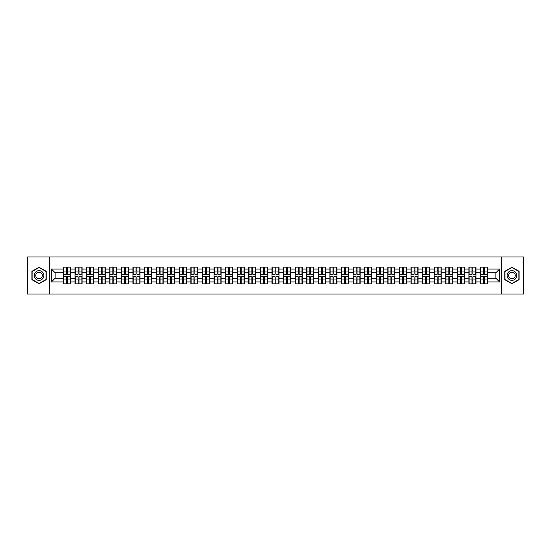 <?xml version="1.0" encoding="UTF-8"?>
<svg xmlns="http://www.w3.org/2000/svg" width="551" height="551" viewBox="0 0 551 551"><rect width="100%" height="100%" fill="white"/><g stroke="black" fill="none" stroke-linecap="round" stroke-linejoin="round"><path stroke-width="0.83" d="M501.32 294.062L523.45 294.062L523.45 256.938L501.32 256.938L501.32 294.062L49.68 294.062L49.68 256.938L27.55 256.938L27.55 294.062L49.68 294.062M501.32 256.938L49.68 256.938M495.9 278.248L495.9 272.752L487.545 272.752L487.545 278.248L495.9 278.248L499.612 281.96L499.612 269.04L487.545 269.04L487.545 267.111L480.493 267.111L480.493 272.752L475.961 272.752L475.961 278.248L480.493 278.248L480.493 272.752M499.612 281.96L487.545 281.96L487.545 283.889L480.493 283.889L480.493 281.96L475.961 281.96L475.961 283.889L468.908 283.889L468.908 281.96L464.376 281.96L464.376 283.889L457.323 283.889L457.323 281.96L452.791 281.96L452.791 283.889L445.738 283.889L445.738 281.96L441.206 281.96L441.206 283.889L434.154 283.889L434.154 281.96L429.622 281.96L429.622 283.889L422.569 283.889L422.569 281.96L418.037 281.96L418.037 283.889L410.984 283.889L410.984 281.96L406.452 281.96L406.452 283.889L399.399 283.889L399.399 281.96L394.874 281.96L394.874 283.889L387.814 283.889L387.814 281.96L383.289 281.96L383.289 283.889L376.23 283.889L376.23 281.96L371.705 281.96L371.705 283.889L364.645 283.889L364.645 281.96L360.12 281.96L360.12 283.889L353.06 283.889L353.06 281.96L348.535 281.96L348.535 283.889L341.482 283.889L341.482 281.96L336.95 281.96L336.95 283.889L329.897 283.889L329.897 281.96L325.365 281.96L325.365 283.889L318.313 283.889L318.313 281.96L313.781 281.96L313.781 283.889L306.728 283.889L306.728 281.96L302.196 281.96L302.196 283.889L295.143 283.889L295.143 281.96L290.611 281.96L290.611 283.889L283.558 283.889L283.558 281.96L279.026 281.96L279.026 283.889L271.974 283.889L271.974 281.96L267.442 281.96L267.442 283.889L260.389 283.889L260.389 281.96L255.857 281.96L255.857 283.889L248.804 283.889L248.804 281.96L244.272 281.96L244.272 283.889L237.219 283.889L237.219 281.96L232.687 281.96L232.687 283.889L225.635 283.889L225.635 281.96L221.103 281.96L221.103 283.889L214.05 283.889L214.05 281.96L209.518 281.96L209.518 283.889L202.465 283.889L202.465 281.96L197.94 281.96L197.94 283.889L190.88 283.889L190.88 281.96L186.355 281.96L186.355 283.889L179.295 283.889L179.295 281.96L174.77 281.96L174.77 283.889L167.711 283.889L167.711 281.96L163.186 281.96L163.186 283.889L156.126 283.889L156.126 281.96L151.601 281.96L151.601 283.889L144.548 283.889L144.548 281.96L140.016 281.96L140.016 283.889L132.963 283.889L132.963 281.96L128.431 281.96L128.431 283.889L121.378 283.889L121.378 281.96L116.846 281.96L116.846 283.889L109.794 283.889L109.794 281.96L105.262 281.96L105.262 283.889L98.209 283.889L98.209 281.96L93.677 281.96L93.677 283.889L86.624 283.889L86.624 281.96L82.092 281.96L82.092 283.889L75.039 283.889L75.039 281.96L70.507 281.96L70.507 283.889L63.455 283.889L63.455 281.96L51.388 281.96L51.388 269.04L63.455 269.04L63.455 272.752L55.1 272.752L55.1 278.248L63.455 278.248L63.455 272.752M480.493 269.04L475.961 269.04L475.961 267.111L468.908 267.111L468.908 269.04L464.376 269.04L464.376 267.111L457.323 267.111L457.323 269.04L452.791 269.04L452.791 267.111L445.738 267.111L445.738 269.04L441.206 269.04L441.206 267.111L434.154 267.111L434.154 269.04L429.622 269.04L429.622 267.111L422.569 267.111L422.569 269.04L418.037 269.04L418.037 267.111L410.984 267.111L410.984 269.04L406.452 269.04L406.452 267.111L399.399 267.111L399.399 269.04L394.874 269.04L394.874 267.111L387.814 267.111L387.814 269.04L383.289 269.04L383.289 267.111L376.23 267.111L376.23 269.04L371.705 269.04L371.705 267.111L364.645 267.111L364.645 269.04L360.12 269.04L360.12 267.111L353.06 267.111L353.06 269.04L348.535 269.04L348.535 267.111L341.482 267.111L341.482 269.04L336.95 269.04L336.95 267.111L329.897 267.111L329.897 269.04L325.365 269.04L325.365 267.111L318.313 267.111L318.313 269.04L313.781 269.04L313.781 267.111L306.728 267.111L306.728 269.04L302.196 269.04L302.196 267.111L295.143 267.111L295.143 269.04L290.611 269.04L290.611 267.111L283.558 267.111L283.558 269.04L279.026 269.04L279.026 267.111L271.974 267.111L271.974 269.04L267.442 269.04L267.442 267.111L260.389 267.111L260.389 269.04L255.857 269.04L255.857 267.111L248.804 267.111L248.804 269.04L244.272 269.04L244.272 267.111L237.219 267.111L237.219 269.04L232.687 269.04L232.687 267.111L225.635 267.111L225.635 269.04L221.103 269.04L221.103 267.111L214.05 267.111L214.05 269.04L209.518 269.04L209.518 267.111L202.465 267.111L202.465 269.04L197.94 269.04L197.94 267.111L190.88 267.111L190.88 269.04L186.355 269.04L186.355 267.111L179.295 267.111L179.295 269.04L174.77 269.04L174.77 267.111L167.711 267.111L167.711 269.04L163.186 269.04L163.186 267.111L156.126 267.111L156.126 269.04L151.601 269.04L151.601 267.111L144.548 267.111L144.548 269.04L140.016 269.04L140.016 267.111L132.963 267.111L132.963 269.04L128.431 269.04L128.431 267.111L121.378 267.111L121.378 269.04L116.846 269.04L116.846 267.111L109.794 267.111L109.794 269.04L105.262 269.04L105.262 267.111L98.209 267.111L98.209 269.04L93.677 269.04L93.677 267.111L86.624 267.111L86.624 269.04L82.092 269.04L82.092 267.111L75.039 267.111L75.039 269.04L70.507 269.04L70.507 267.111L63.455 267.111L63.455 269.04M480.493 278.248L480.493 281.96M475.961 278.248L475.961 281.96M475.961 269.04L475.961 272.752M464.376 278.248L468.908 278.248L468.908 272.752L464.376 272.752L464.376 281.96M468.908 278.248L468.908 281.96M468.908 269.04L468.908 272.752M464.376 269.04L464.376 272.752M452.791 278.248L457.323 278.248L457.323 272.752L452.791 272.752L452.791 281.96M457.323 278.248L457.323 281.96M457.323 269.04L457.323 272.752M452.791 269.04L452.791 272.752M441.206 278.248L445.738 278.248L445.738 272.752L441.206 272.752L441.206 281.96M445.738 278.248L445.738 281.96M445.738 269.04L445.738 272.752M441.206 269.04L441.206 272.752M429.622 278.248L434.154 278.248L434.154 272.752L429.622 272.752L429.622 281.96M434.154 278.248L434.154 281.96M434.154 269.04L434.154 272.752M429.622 269.04L429.622 272.752M418.037 278.248L422.569 278.248L422.569 272.752L418.037 272.752L418.037 281.96M422.569 278.248L422.569 281.96M422.569 269.04L422.569 272.752M418.037 269.04L418.037 272.752M406.452 278.248L410.984 278.248L410.984 272.752L406.452 272.752L406.452 281.96M410.984 278.248L410.984 281.96M410.984 269.04L410.984 272.752M406.452 269.04L406.452 272.752M394.874 278.248L399.399 278.248L399.399 272.752L394.874 272.752L394.874 281.96M399.399 278.248L399.399 281.96M399.399 269.04L399.399 272.752M394.874 269.04L394.874 272.752M383.289 278.248L387.814 278.248L387.814 272.752L383.289 272.752L383.289 281.96M387.814 278.248L387.814 281.96M387.814 269.04L387.814 272.752M383.289 269.04L383.289 272.752M371.705 278.248L376.23 278.248L376.23 272.752L371.705 272.752L371.705 281.96M376.23 278.248L376.23 281.96M376.23 269.04L376.23 272.752M371.705 269.04L371.705 272.752M360.12 278.248L364.645 278.248L364.645 272.752L360.12 272.752L360.12 281.96M364.645 278.248L364.645 281.96M364.645 269.04L364.645 272.752M360.12 269.04L360.12 272.752M348.535 278.248L353.06 278.248L353.06 272.752L348.535 272.752L348.535 281.96M353.06 278.248L353.06 281.96M353.06 269.04L353.06 272.752M348.535 269.04L348.535 272.752M336.95 278.248L341.482 278.248L341.482 272.752L336.95 272.752L336.95 281.96M341.482 278.248L341.482 281.96M341.482 269.04L341.482 272.752M336.95 269.04L336.95 272.752M325.365 278.248L329.897 278.248L329.897 272.752L325.365 272.752L325.365 281.96M329.897 278.248L329.897 281.96M329.897 269.04L329.897 272.752M325.365 269.04L325.365 272.752M313.781 278.248L318.313 278.248L318.313 272.752L313.781 272.752L313.781 281.96M318.313 278.248L318.313 281.96M318.313 269.04L318.313 272.752M313.781 269.04L313.781 272.752M302.196 278.248L306.728 278.248L306.728 272.752L302.196 272.752L302.196 281.96M306.728 278.248L306.728 281.96M306.728 269.04L306.728 272.752M302.196 269.04L302.196 272.752M290.611 278.248L295.143 278.248L295.143 272.752L290.611 272.752L290.611 281.96M295.143 278.248L295.143 281.96M295.143 269.04L295.143 272.752M290.611 269.04L290.611 272.752M279.026 278.248L283.558 278.248L283.558 272.752L279.026 272.752L279.026 281.96M283.558 278.248L283.558 281.96M283.558 269.04L283.558 272.752M279.026 269.04L279.026 272.752M267.442 278.248L271.974 278.248L271.974 272.752L267.442 272.752L267.442 281.96M271.974 278.248L271.974 281.96M271.974 269.04L271.974 272.752M267.442 269.04L267.442 272.752M255.857 278.248L260.389 278.248L260.389 272.752L255.857 272.752L255.857 281.96M260.389 278.248L260.389 281.96M260.389 269.04L260.389 272.752M255.857 269.04L255.857 272.752M244.272 278.248L248.804 278.248L248.804 272.752L244.272 272.752L244.272 281.96M248.804 278.248L248.804 281.96M248.804 269.04L248.804 272.752M244.272 269.04L244.272 272.752M232.687 278.248L237.219 278.248L237.219 272.752L232.687 272.752L232.687 281.96M237.219 278.248L237.219 281.96M237.219 269.04L237.219 272.752M232.687 269.04L232.687 272.752M221.103 278.248L225.635 278.248L225.635 272.752L221.103 272.752L221.103 281.96M225.635 278.248L225.635 281.96M225.635 269.04L225.635 272.752M221.103 269.04L221.103 272.752M209.518 278.248L214.05 278.248L214.05 272.752L209.518 272.752L209.518 281.96M214.05 278.248L214.05 281.96M214.05 269.04L214.05 272.752M209.518 269.04L209.518 272.752M197.94 278.248L202.465 278.248L202.465 272.752L197.94 272.752L197.94 281.96M202.465 278.248L202.465 281.96M202.465 269.04L202.465 272.752M197.94 269.04L197.94 272.752M186.355 278.248L190.88 278.248L190.88 272.752L186.355 272.752L186.355 281.96M190.88 278.248L190.88 281.96M190.88 269.04L190.88 272.752M186.355 269.04L186.355 272.752M174.77 278.248L179.295 278.248L179.295 272.752L174.77 272.752L174.77 281.96M179.295 278.248L179.295 281.96M179.295 269.04L179.295 272.752M174.77 269.04L174.77 272.752M163.186 278.248L167.711 278.248L167.711 272.752L163.186 272.752L163.186 281.96M167.711 278.248L167.711 281.96M167.711 269.04L167.711 272.752M163.186 269.04L163.186 272.752M151.601 278.248L156.126 278.248L156.126 272.752L151.601 272.752L151.601 281.96M156.126 278.248L156.126 281.96M156.126 269.04L156.126 272.752M151.601 269.04L151.601 272.752M140.016 278.248L144.548 278.248L144.548 272.752L140.016 272.752L140.016 281.96M144.548 278.248L144.548 281.96M144.548 269.04L144.548 272.752M140.016 269.04L140.016 272.752M128.431 278.248L132.963 278.248L132.963 272.752L128.431 272.752L128.431 281.96M132.963 278.248L132.963 281.96M132.963 269.04L132.963 272.752M128.431 269.04L128.431 272.752M116.846 278.248L121.378 278.248L121.378 272.752L116.846 272.752L116.846 281.96M121.378 278.248L121.378 281.96M121.378 269.04L121.378 272.752M116.846 269.04L116.846 272.752M105.262 278.248L109.794 278.248L109.794 272.752L105.262 272.752L105.262 281.96M109.794 278.248L109.794 281.96M109.794 269.04L109.794 272.752M105.262 269.04L105.262 272.752M93.677 278.248L98.209 278.248L98.209 272.752L93.677 272.752L93.677 281.96M98.209 278.248L98.209 281.96M98.209 269.04L98.209 272.752M93.677 269.04L93.677 272.752M82.092 278.248L86.624 278.248L86.624 272.752L82.092 272.752L82.092 281.96M86.624 278.248L86.624 281.96M86.624 269.04L86.624 272.752M82.092 269.04L82.092 272.752M70.507 278.248L75.039 278.248L75.039 272.752L70.507 272.752L70.507 281.96M75.039 278.248L75.039 281.96M75.039 269.04L75.039 272.752M70.507 269.04L70.507 272.752M63.455 278.248L63.455 281.96M55.1 278.248L51.388 281.96M51.388 269.04L55.1 272.752M487.545 278.248L487.545 281.96M487.545 269.04L487.545 272.752M499.612 269.04L495.9 272.752M39.059 267.228L31.896 271.361L31.896 279.639L39.059 283.772L46.229 279.639L46.229 271.361L39.059 267.228M504.771 279.639L511.941 283.772L519.104 279.639L519.104 271.361L511.941 267.228L504.771 271.361L504.771 279.639M70.287 267.111L70.287 274.24L67.429 274.24L67.429 267.111M66.533 267.111L66.533 274.24L63.675 274.24L63.675 267.111M66.533 268.075L67.429 268.075M67.429 270.823L66.533 270.823M63.675 283.889L63.675 276.76L66.533 276.76L66.533 283.889M67.429 283.889L67.429 276.76L70.287 276.76L70.287 283.889M67.429 282.925L66.533 282.925M66.533 280.177L67.429 280.177M39.059 270.672A4.828 4.828 0 0 0 34.231 275.5A4.828 4.828 0 0 0 39.059 280.328A4.828 4.828 0 0 0 43.887 275.5A4.828 4.828 0 0 0 39.059 270.672M39.059 272.194A3.306 3.306 0 0 0 35.753 275.5A3.306 3.306 0 0 0 39.059 278.806A3.306 3.306 0 0 0 42.365 275.5A3.306 3.306 0 0 0 39.059 272.194M46.002 279.509L39.059 283.517L32.116 279.509L32.116 271.491L39.059 267.483L46.002 271.491L46.002 279.509M516.122 273.089A4.828 4.828 0 0 0 509.523 271.319A4.828 4.828 0 0 0 507.76 277.911A4.828 4.828 0 0 0 514.352 279.681A4.828 4.828 0 0 0 516.122 273.089M514.799 273.847A3.306 3.306 0 0 0 510.288 272.635A3.306 3.306 0 0 0 509.076 277.153A3.306 3.306 0 0 0 513.594 278.365A3.306 3.306 0 0 0 514.799 273.847M511.941 283.517L504.998 279.509L504.998 271.491L511.941 267.483L518.884 271.491L518.884 279.509L511.941 283.517M81.872 267.111L81.872 274.24L79.013 274.24L79.013 267.111M78.118 267.111L78.118 274.24L75.26 274.24L75.26 267.111M78.118 268.075L79.013 268.075M79.013 270.823L78.118 270.823M93.456 267.111L93.456 274.24L90.598 274.24L90.598 267.111M89.703 267.111L89.703 274.24L86.844 274.24L86.844 267.111M89.703 268.075L90.598 268.075M90.598 270.823L89.703 270.823M105.041 267.111L105.041 274.24L102.183 274.24L102.183 267.111M101.288 267.111L101.288 274.24L98.429 274.24L98.429 267.111M101.288 268.075L102.183 268.075M102.183 270.823L101.288 270.823M116.626 267.111L116.626 274.24L113.768 274.24L113.768 267.111M112.872 267.111L112.872 274.24L110.014 274.24L110.014 267.111M112.872 268.075L113.768 268.075M113.768 270.823L112.872 270.823M128.211 267.111L128.211 274.24L125.346 274.24L125.346 267.111M124.457 267.111L124.457 274.24L121.599 274.24L121.599 267.111M124.457 268.075L125.346 268.075M125.346 270.823L124.457 270.823M75.26 283.889L75.26 276.76L78.118 276.76L78.118 283.889M79.013 283.889L79.013 276.76L81.872 276.76L81.872 283.889M79.013 282.925L78.118 282.925M78.118 280.177L79.013 280.177M86.844 283.889L86.844 276.76L89.703 276.76L89.703 283.889M90.598 283.889L90.598 276.76L93.456 276.76L93.456 283.889M90.598 282.925L89.703 282.925M89.703 280.177L90.598 280.177M98.429 283.889L98.429 276.76L101.288 276.76L101.288 283.889M102.183 283.889L102.183 276.76L105.041 276.76L105.041 283.889M102.183 282.925L101.288 282.925M101.288 280.177L102.183 280.177M110.014 283.889L110.014 276.76L112.872 276.76L112.872 283.889M113.768 283.889L113.768 276.76L116.626 276.76L116.626 283.889M113.768 282.925L112.872 282.925M112.872 280.177L113.768 280.177M121.599 283.889L121.599 276.76L124.457 276.76L124.457 283.889M125.346 283.889L125.346 276.76L128.211 276.76L128.211 283.889M125.346 282.925L124.457 282.925M124.457 280.177L125.346 280.177M139.789 267.111L139.789 274.24L136.93 274.24L136.93 267.111M136.042 267.111L136.042 274.24L133.184 274.24L133.184 267.111M136.042 268.075L136.93 268.075M136.93 270.823L136.042 270.823M133.184 283.889L133.184 276.76L136.042 276.76L136.042 283.889M136.93 283.889L136.93 276.76L139.789 276.76L139.789 283.889M136.93 282.925L136.042 282.925M136.042 280.177L136.93 280.177M151.373 267.111L151.373 274.24L148.515 274.24L148.515 267.111M147.627 267.111L147.627 274.24L144.768 274.24L144.768 267.111M147.627 268.075L148.515 268.075M148.515 270.823L147.627 270.823M144.768 283.889L144.768 276.76L147.627 276.76L147.627 283.889M148.515 283.889L148.515 276.76L151.373 276.76L151.373 283.889M148.515 282.925L147.627 282.925M147.627 280.177L148.515 280.177M162.958 267.111L162.958 274.24L160.1 274.24L160.1 267.111M159.211 267.111L159.211 274.24L156.353 274.24L156.353 267.111M159.211 268.075L160.1 268.075M160.1 270.823L159.211 270.823M156.353 283.889L156.353 276.76L159.211 276.76L159.211 283.889M160.1 283.889L160.1 276.76L162.958 276.76L162.958 283.889M160.1 282.925L159.211 282.925M159.211 280.177L160.1 280.177M174.543 267.111L174.543 274.24L171.685 274.24L171.685 267.111M170.796 267.111L170.796 274.24L167.938 274.24L167.938 267.111M170.796 268.075L171.685 268.075M171.685 270.823L170.796 270.823M167.938 283.889L167.938 276.76L170.796 276.76L170.796 283.889M171.685 283.889L171.685 276.76L174.543 276.76L174.543 283.889M171.685 282.925L170.796 282.925M170.796 280.177L171.685 280.177M186.128 267.111L186.128 274.24L183.269 274.24L183.269 267.111M182.381 267.111L182.381 274.24L179.523 274.24L179.523 267.111M182.381 268.075L183.269 268.075M183.269 270.823L182.381 270.823M179.523 283.889L179.523 276.76L182.381 276.76L182.381 283.889M183.269 283.889L183.269 276.76L186.128 276.76L186.128 283.889M183.269 282.925L182.381 282.925M182.381 280.177L183.269 280.177M197.713 267.111L197.713 274.24L194.854 274.24L194.854 267.111M193.966 267.111L193.966 274.24L191.107 274.24L191.107 267.111M193.966 268.075L194.854 268.075M194.854 270.823L193.966 270.823M191.107 283.889L191.107 276.76L193.966 276.76L193.966 283.889M194.854 283.889L194.854 276.76L197.713 276.76L197.713 283.889M194.854 282.925L193.966 282.925M193.966 280.177L194.854 280.177M209.297 267.111L209.297 274.24L206.439 274.24L206.439 267.111M205.551 267.111L205.551 274.24L202.692 274.24L202.692 267.111M205.551 268.075L206.439 268.075M206.439 270.823L205.551 270.823M202.692 283.889L202.692 276.76L205.551 276.76L205.551 283.889M206.439 283.889L206.439 276.76L209.297 276.76L209.297 283.889M206.439 282.925L205.551 282.925M205.551 280.177L206.439 280.177M220.882 267.111L220.882 274.24L218.024 274.24L218.024 267.111M217.135 267.111L217.135 274.24L214.277 274.24L214.277 267.111M217.135 268.075L218.024 268.075M218.024 270.823L217.135 270.823M214.277 283.889L214.277 276.76L217.135 276.76L217.135 283.889M218.024 283.889L218.024 276.76L220.882 276.76L220.882 283.889M218.024 282.925L217.135 282.925M217.135 280.177L218.024 280.177M232.467 267.111L232.467 274.24L229.609 274.24L229.609 267.111M228.72 267.111L228.72 274.24L225.855 274.24L225.855 267.111M228.72 268.075L229.609 268.075M229.609 270.823L228.72 270.823M225.855 283.889L225.855 276.76L228.72 276.76L228.72 283.889M229.609 283.889L229.609 276.76L232.467 276.76L232.467 283.889M229.609 282.925L228.72 282.925M228.72 280.177L229.609 280.177M244.052 267.111L244.052 274.24L241.193 274.24L241.193 267.111M240.298 267.111L240.298 274.24L237.44 274.24L237.44 267.111M240.298 268.075L241.193 268.075M241.193 270.823L240.298 270.823M237.44 283.889L237.44 276.76L240.298 276.76L240.298 283.889M241.193 283.889L241.193 276.76L244.052 276.76L244.052 283.889M241.193 282.925L240.298 282.925M240.298 280.177L241.193 280.177M255.636 267.111L255.636 274.24L252.778 274.24L252.778 267.111M251.883 267.111L251.883 274.24L249.024 274.24L249.024 267.111M251.883 268.075L252.778 268.075M252.778 270.823L251.883 270.823M249.024 283.889L249.024 276.76L251.883 276.76L251.883 283.889M252.778 283.889L252.778 276.76L255.636 276.76L255.636 283.889M252.778 282.925L251.883 282.925M251.883 280.177L252.778 280.177M267.221 267.111L267.221 274.24L264.363 274.24L264.363 267.111M263.468 267.111L263.468 274.24L260.609 274.24L260.609 267.111M263.468 268.075L264.363 268.075M264.363 270.823L263.468 270.823M260.609 283.889L260.609 276.76L263.468 276.76L263.468 283.889M264.363 283.889L264.363 276.76L267.221 276.76L267.221 283.889M264.363 282.925L263.468 282.925M263.468 280.177L264.363 280.177M278.806 267.111L278.806 274.24L275.948 274.24L275.948 267.111M275.052 267.111L275.052 274.24L272.194 274.24L272.194 267.111M275.052 268.075L275.948 268.075M275.948 270.823L275.052 270.823M272.194 283.889L272.194 276.76L275.052 276.76L275.052 283.889M275.948 283.889L275.948 276.76L278.806 276.76L278.806 283.889M275.948 282.925L275.052 282.925M275.052 280.177L275.948 280.177M290.391 267.111L290.391 274.24L287.532 274.24L287.532 267.111M286.637 267.111L286.637 274.24L283.779 274.24L283.779 267.111M286.637 268.075L287.532 268.075M287.532 270.823L286.637 270.823M283.779 283.889L283.779 276.76L286.637 276.76L286.637 283.889M287.532 283.889L287.532 276.76L290.391 276.76L290.391 283.889M287.532 282.925L286.637 282.925M286.637 280.177L287.532 280.177M301.976 267.111L301.976 274.24L299.117 274.24L299.117 267.111M298.222 267.111L298.222 274.24L295.364 274.24L295.364 267.111M298.222 268.075L299.117 268.075M299.117 270.823L298.222 270.823M295.364 283.889L295.364 276.76L298.222 276.76L298.222 283.889M299.117 283.889L299.117 276.76L301.976 276.76L301.976 283.889M299.117 282.925L298.222 282.925M298.222 280.177L299.117 280.177M313.56 267.111L313.56 274.24L310.702 274.24L310.702 267.111M309.807 267.111L309.807 274.24L306.948 274.24L306.948 267.111M309.807 268.075L310.702 268.075M310.702 270.823L309.807 270.823M306.948 283.889L306.948 276.76L309.807 276.76L309.807 283.889M310.702 283.889L310.702 276.76L313.56 276.76L313.56 283.889M310.702 282.925L309.807 282.925M309.807 280.177L310.702 280.177M325.145 267.111L325.145 274.24L322.28 274.24L322.28 267.111M321.391 267.111L321.391 274.24L318.533 274.24L318.533 267.111M321.391 268.075L322.28 268.075M322.28 270.823L321.391 270.823M318.533 283.889L318.533 276.76L321.391 276.76L321.391 283.889M322.28 283.889L322.28 276.76L325.145 276.76L325.145 283.889M322.28 282.925L321.391 282.925M321.391 280.177L322.28 280.177M336.723 267.111L336.723 274.24L333.865 274.24L333.865 267.111M332.976 267.111L332.976 274.24L330.118 274.24L330.118 267.111M332.976 268.075L333.865 268.075M333.865 270.823L332.976 270.823M330.118 283.889L330.118 276.76L332.976 276.76L332.976 283.889M333.865 283.889L333.865 276.76L336.723 276.76L336.723 283.889M333.865 282.925L332.976 282.925M332.976 280.177L333.865 280.177M348.308 267.111L348.308 274.24L345.449 274.24L345.449 267.111M344.561 267.111L344.561 274.24L341.703 274.24L341.703 267.111M344.561 268.075L345.449 268.075M345.449 270.823L344.561 270.823M341.703 283.889L341.703 276.76L344.561 276.76L344.561 283.889M345.449 283.889L345.449 276.76L348.308 276.76L348.308 283.889M345.449 282.925L344.561 282.925M344.561 280.177L345.449 280.177M359.893 267.111L359.893 274.24L357.034 274.24L357.034 267.111M356.146 267.111L356.146 274.24L353.287 274.24L353.287 267.111M356.146 268.075L357.034 268.075M357.034 270.823L356.146 270.823M353.287 283.889L353.287 276.76L356.146 276.76L356.146 283.889M357.034 283.889L357.034 276.76L359.893 276.76L359.893 283.889M357.034 282.925L356.146 282.925M356.146 280.177L357.034 280.177M371.477 267.111L371.477 274.24L368.619 274.24L368.619 267.111M367.731 267.111L367.731 274.24L364.872 274.24L364.872 267.111M367.731 268.075L368.619 268.075M368.619 270.823L367.731 270.823M364.872 283.889L364.872 276.76L367.731 276.76L367.731 283.889M368.619 283.889L368.619 276.76L371.477 276.76L371.477 283.889M368.619 282.925L367.731 282.925M367.731 280.177L368.619 280.177M383.062 267.111L383.062 274.24L380.204 274.24L380.204 267.111M379.315 267.111L379.315 274.24L376.457 274.24L376.457 267.111M379.315 268.075L380.204 268.075M380.204 270.823L379.315 270.823M376.457 283.889L376.457 276.76L379.315 276.76L379.315 283.889M380.204 283.889L380.204 276.76L383.062 276.76L383.062 283.889M380.204 282.925L379.315 282.925M379.315 280.177L380.204 280.177M394.647 267.111L394.647 274.24L391.789 274.24L391.789 267.111M390.9 267.111L390.9 274.24L388.042 274.24L388.042 267.111M390.9 268.075L391.789 268.075M391.789 270.823L390.9 270.823M388.042 283.889L388.042 276.76L390.9 276.76L390.9 283.889M391.789 283.889L391.789 276.76L394.647 276.76L394.647 283.889M391.789 282.925L390.9 282.925M390.9 280.177L391.789 280.177M406.232 267.111L406.232 274.24L403.373 274.24L403.373 267.111M402.485 267.111L402.485 274.24L399.627 274.24L399.627 267.111M402.485 268.075L403.373 268.075M403.373 270.823L402.485 270.823M399.627 283.889L399.627 276.76L402.485 276.76L402.485 283.889M403.373 283.889L403.373 276.76L406.232 276.76L406.232 283.889M403.373 282.925L402.485 282.925M402.485 280.177L403.373 280.177M417.816 267.111L417.816 274.24L414.958 274.24L414.958 267.111M414.07 267.111L414.07 274.24L411.211 274.24L411.211 267.111M414.07 268.075L414.958 268.075M414.958 270.823L414.07 270.823M411.211 283.889L411.211 276.76L414.07 276.76L414.07 283.889M414.958 283.889L414.958 276.76L417.816 276.76L417.816 283.889M414.958 282.925L414.07 282.925M414.07 280.177L414.958 280.177M429.401 267.111L429.401 274.24L426.543 274.24L426.543 267.111M425.654 267.111L425.654 274.24L422.789 274.24L422.789 267.111M425.654 268.075L426.543 268.075M426.543 270.823L425.654 270.823M422.789 283.889L422.789 276.76L425.654 276.76L425.654 283.889M426.543 283.889L426.543 276.76L429.401 276.76L429.401 283.889M426.543 282.925L425.654 282.925M425.654 280.177L426.543 280.177M440.986 267.111L440.986 274.24L438.128 274.24L438.128 267.111M437.232 267.111L437.232 274.24L434.374 274.24L434.374 267.111M437.232 268.075L438.128 268.075M438.128 270.823L437.232 270.823M434.374 283.889L434.374 276.76L437.232 276.76L437.232 283.889M438.128 283.889L438.128 276.76L440.986 276.76L440.986 283.889M438.128 282.925L437.232 282.925M437.232 280.177L438.128 280.177M452.571 267.111L452.571 274.24L449.712 274.24L449.712 267.111M448.817 267.111L448.817 274.24L445.959 274.24L445.959 267.111M448.817 268.075L449.712 268.075M449.712 270.823L448.817 270.823M445.959 283.889L445.959 276.76L448.817 276.76L448.817 283.889M449.712 283.889L449.712 276.76L452.571 276.76L452.571 283.889M449.712 282.925L448.817 282.925M448.817 280.177L449.712 280.177M464.156 267.111L464.156 274.24L461.297 274.24L461.297 267.111M460.402 267.111L460.402 274.24L457.544 274.24L457.544 267.111M460.402 268.075L461.297 268.075M461.297 270.823L460.402 270.823M457.544 283.889L457.544 276.76L460.402 276.76L460.402 283.889M461.297 283.889L461.297 276.76L464.156 276.76L464.156 283.889M461.297 282.925L460.402 282.925M460.402 280.177L461.297 280.177M475.74 267.111L475.74 274.24L472.882 274.24L472.882 267.111M471.987 267.111L471.987 274.24L469.128 274.24L469.128 267.111M471.987 268.075L472.882 268.075M472.882 270.823L471.987 270.823M469.128 283.889L469.128 276.76L471.987 276.76L471.987 283.889M472.882 283.889L472.882 276.76L475.74 276.76L475.74 283.889M472.882 282.925L471.987 282.925M471.987 280.177L472.882 280.177M487.325 267.111L487.325 274.24L484.467 274.24L484.467 267.111M483.571 267.111L483.571 274.24L480.713 274.24L480.713 267.111M483.571 268.075L484.467 268.075M484.467 270.823L483.571 270.823M480.713 283.889L480.713 276.76L483.571 276.76L483.571 283.889M484.467 283.889L484.467 276.76L487.325 276.76L487.325 283.889M484.467 282.925L483.571 282.925M483.571 280.177L484.467 280.177M66.533 271.946L63.675 271.946M66.533 274.143L63.675 274.143M70.287 271.946L67.429 271.946M70.287 274.143L67.429 274.143M67.429 279.054L70.287 279.054M67.429 276.857L70.287 276.857M63.675 279.054L66.533 279.054M63.675 276.857L66.533 276.857M78.118 271.946L75.26 271.946M78.118 274.143L75.26 274.143M81.872 271.946L79.013 271.946M81.872 274.143L79.013 274.143M89.703 271.946L86.844 271.946M89.703 274.143L86.844 274.143M93.456 271.946L90.598 271.946M93.456 274.143L90.598 274.143M101.288 271.946L98.429 271.946M101.288 274.143L98.429 274.143M105.041 271.946L102.183 271.946M105.041 274.143L102.183 274.143M112.872 271.946L110.014 271.946M112.872 274.143L110.014 274.143M116.626 271.946L113.768 271.946M116.626 274.143L113.768 274.143M124.457 271.946L121.599 271.946M124.457 274.143L121.599 274.143M128.211 271.946L125.346 271.946M128.211 274.143L125.346 274.143M79.013 279.054L81.872 279.054M79.013 276.857L81.872 276.857M75.26 279.054L78.118 279.054M75.26 276.857L78.118 276.857M90.598 279.054L93.456 279.054M90.598 276.857L93.456 276.857M86.844 279.054L89.703 279.054M86.844 276.857L89.703 276.857M102.183 279.054L105.041 279.054M102.183 276.857L105.041 276.857M98.429 279.054L101.288 279.054M98.429 276.857L101.288 276.857M113.768 279.054L116.626 279.054M113.768 276.857L116.626 276.857M110.014 279.054L112.872 279.054M110.014 276.857L112.872 276.857M125.346 279.054L128.211 279.054M125.346 276.857L128.211 276.857M121.599 279.054L124.457 279.054M121.599 276.857L124.457 276.857M136.042 271.946L133.184 271.946M136.042 274.143L133.184 274.143M139.789 271.946L136.93 271.946M139.789 274.143L136.93 274.143M136.93 279.054L139.789 279.054M136.93 276.857L139.789 276.857M133.184 279.054L136.042 279.054M133.184 276.857L136.042 276.857M147.627 271.946L144.768 271.946M147.627 274.143L144.768 274.143M151.373 271.946L148.515 271.946M151.373 274.143L148.515 274.143M148.515 279.054L151.373 279.054M148.515 276.857L151.373 276.857M144.768 279.054L147.627 279.054M144.768 276.857L147.627 276.857M159.211 271.946L156.353 271.946M159.211 274.143L156.353 274.143M162.958 271.946L160.1 271.946M162.958 274.143L160.1 274.143M160.1 279.054L162.958 279.054M160.1 276.857L162.958 276.857M156.353 279.054L159.211 279.054M156.353 276.857L159.211 276.857M170.796 271.946L167.938 271.946M170.796 274.143L167.938 274.143M174.543 271.946L171.685 271.946M174.543 274.143L171.685 274.143M171.685 279.054L174.543 279.054M171.685 276.857L174.543 276.857M167.938 279.054L170.796 279.054M167.938 276.857L170.796 276.857M182.381 271.946L179.523 271.946M182.381 274.143L179.523 274.143M186.128 271.946L183.269 271.946M186.128 274.143L183.269 274.143M183.269 279.054L186.128 279.054M183.269 276.857L186.128 276.857M179.523 279.054L182.381 279.054M179.523 276.857L182.381 276.857M193.966 271.946L191.107 271.946M193.966 274.143L191.107 274.143M197.713 271.946L194.854 271.946M197.713 274.143L194.854 274.143M194.854 279.054L197.713 279.054M194.854 276.857L197.713 276.857M191.107 279.054L193.966 279.054M191.107 276.857L193.966 276.857M205.551 271.946L202.692 271.946M205.551 274.143L202.692 274.143M209.297 271.946L206.439 271.946M209.297 274.143L206.439 274.143M206.439 279.054L209.297 279.054M206.439 276.857L209.297 276.857M202.692 279.054L205.551 279.054M202.692 276.857L205.551 276.857M217.135 271.946L214.277 271.946M217.135 274.143L214.277 274.143M220.882 271.946L218.024 271.946M220.882 274.143L218.024 274.143M218.024 279.054L220.882 279.054M218.024 276.857L220.882 276.857M214.277 279.054L217.135 279.054M214.277 276.857L217.135 276.857M228.72 271.946L225.855 271.946M228.72 274.143L225.855 274.143M232.467 271.946L229.609 271.946M232.467 274.143L229.609 274.143M229.609 279.054L232.467 279.054M229.609 276.857L232.467 276.857M225.855 279.054L228.72 279.054M225.855 276.857L228.72 276.857M240.298 271.946L237.44 271.946M240.298 274.143L237.44 274.143M244.052 271.946L241.193 271.946M244.052 274.143L241.193 274.143M241.193 279.054L244.052 279.054M241.193 276.857L244.052 276.857M237.44 279.054L240.298 279.054M237.44 276.857L240.298 276.857M251.883 271.946L249.024 271.946M251.883 274.143L249.024 274.143M255.636 271.946L252.778 271.946M255.636 274.143L252.778 274.143M252.778 279.054L255.636 279.054M252.778 276.857L255.636 276.857M249.024 279.054L251.883 279.054M249.024 276.857L251.883 276.857M263.468 271.946L260.609 271.946M263.468 274.143L260.609 274.143M267.221 271.946L264.363 271.946M267.221 274.143L264.363 274.143M264.363 279.054L267.221 279.054M264.363 276.857L267.221 276.857M260.609 279.054L263.468 279.054M260.609 276.857L263.468 276.857M275.052 271.946L272.194 271.946M275.052 274.143L272.194 274.143M278.806 271.946L275.948 271.946M278.806 274.143L275.948 274.143M275.948 279.054L278.806 279.054M275.948 276.857L278.806 276.857M272.194 279.054L275.052 279.054M272.194 276.857L275.052 276.857M286.637 271.946L283.779 271.946M286.637 274.143L283.779 274.143M290.391 271.946L287.532 271.946M290.391 274.143L287.532 274.143M287.532 279.054L290.391 279.054M287.532 276.857L290.391 276.857M283.779 279.054L286.637 279.054M283.779 276.857L286.637 276.857M298.222 271.946L295.364 271.946M298.222 274.143L295.364 274.143M301.976 271.946L299.117 271.946M301.976 274.143L299.117 274.143M299.117 279.054L301.976 279.054M299.117 276.857L301.976 276.857M295.364 279.054L298.222 279.054M295.364 276.857L298.222 276.857M309.807 271.946L306.948 271.946M309.807 274.143L306.948 274.143M313.56 271.946L310.702 271.946M313.56 274.143L310.702 274.143M310.702 279.054L313.56 279.054M310.702 276.857L313.56 276.857M306.948 279.054L309.807 279.054M306.948 276.857L309.807 276.857M321.391 271.946L318.533 271.946M321.391 274.143L318.533 274.143M325.145 271.946L322.28 271.946M325.145 274.143L322.28 274.143M322.28 279.054L325.145 279.054M322.28 276.857L325.145 276.857M318.533 279.054L321.391 279.054M318.533 276.857L321.391 276.857M332.976 271.946L330.118 271.946M332.976 274.143L330.118 274.143M336.723 271.946L333.865 271.946M336.723 274.143L333.865 274.143M333.865 279.054L336.723 279.054M333.865 276.857L336.723 276.857M330.118 279.054L332.976 279.054M330.118 276.857L332.976 276.857M344.561 271.946L341.703 271.946M344.561 274.143L341.703 274.143M348.308 271.946L345.449 271.946M348.308 274.143L345.449 274.143M345.449 279.054L348.308 279.054M345.449 276.857L348.308 276.857M341.703 279.054L344.561 279.054M341.703 276.857L344.561 276.857M356.146 271.946L353.287 271.946M356.146 274.143L353.287 274.143M359.893 271.946L357.034 271.946M359.893 274.143L357.034 274.143M357.034 279.054L359.893 279.054M357.034 276.857L359.893 276.857M353.287 279.054L356.146 279.054M353.287 276.857L356.146 276.857M367.731 271.946L364.872 271.946M367.731 274.143L364.872 274.143M371.477 271.946L368.619 271.946M371.477 274.143L368.619 274.143M368.619 279.054L371.477 279.054M368.619 276.857L371.477 276.857M364.872 279.054L367.731 279.054M364.872 276.857L367.731 276.857M379.315 271.946L376.457 271.946M379.315 274.143L376.457 274.143M383.062 271.946L380.204 271.946M383.062 274.143L380.204 274.143M380.204 279.054L383.062 279.054M380.204 276.857L383.062 276.857M376.457 279.054L379.315 279.054M376.457 276.857L379.315 276.857M390.9 271.946L388.042 271.946M390.9 274.143L388.042 274.143M394.647 271.946L391.789 271.946M394.647 274.143L391.789 274.143M391.789 279.054L394.647 279.054M391.789 276.857L394.647 276.857M388.042 279.054L390.9 279.054M388.042 276.857L390.9 276.857M402.485 271.946L399.627 271.946M402.485 274.143L399.627 274.143M406.232 271.946L403.373 271.946M406.232 274.143L403.373 274.143M403.373 279.054L406.232 279.054M403.373 276.857L406.232 276.857M399.627 279.054L402.485 279.054M399.627 276.857L402.485 276.857M414.07 271.946L411.211 271.946M414.07 274.143L411.211 274.143M417.816 271.946L414.958 271.946M417.816 274.143L414.958 274.143M414.958 279.054L417.816 279.054M414.958 276.857L417.816 276.857M411.211 279.054L414.07 279.054M411.211 276.857L414.07 276.857M425.654 271.946L422.789 271.946M425.654 274.143L422.789 274.143M429.401 271.946L426.543 271.946M429.401 274.143L426.543 274.143M426.543 279.054L429.401 279.054M426.543 276.857L429.401 276.857M422.789 279.054L425.654 279.054M422.789 276.857L425.654 276.857M437.232 271.946L434.374 271.946M437.232 274.143L434.374 274.143M440.986 271.946L438.128 271.946M440.986 274.143L438.128 274.143M438.128 279.054L440.986 279.054M438.128 276.857L440.986 276.857M434.374 279.054L437.232 279.054M434.374 276.857L437.232 276.857M448.817 271.946L445.959 271.946M448.817 274.143L445.959 274.143M452.571 271.946L449.712 271.946M452.571 274.143L449.712 274.143M449.712 279.054L452.571 279.054M449.712 276.857L452.571 276.857M445.959 279.054L448.817 279.054M445.959 276.857L448.817 276.857M460.402 271.946L457.544 271.946M460.402 274.143L457.544 274.143M464.156 271.946L461.297 271.946M464.156 274.143L461.297 274.143M461.297 279.054L464.156 279.054M461.297 276.857L464.156 276.857M457.544 279.054L460.402 279.054M457.544 276.857L460.402 276.857M471.987 271.946L469.128 271.946M471.987 274.143L469.128 274.143M475.74 271.946L472.882 271.946M475.74 274.143L472.882 274.143M472.882 279.054L475.74 279.054M472.882 276.857L475.74 276.857M469.128 279.054L471.987 279.054M469.128 276.857L471.987 276.857M483.571 271.946L480.713 271.946M483.571 274.143L480.713 274.143M487.325 271.946L484.467 271.946M487.325 274.143L484.467 274.143M484.467 279.054L487.325 279.054M484.467 276.857L487.325 276.857M480.713 279.054L483.571 279.054M480.713 276.857L483.571 276.857"/></g></svg>
